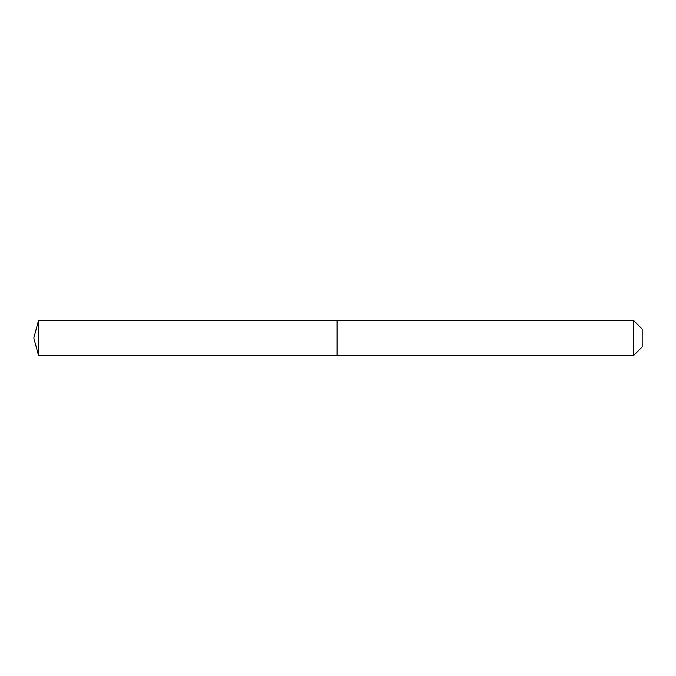 <?xml version="1.0" encoding="UTF-8"?>
<svg xmlns="http://www.w3.org/2000/svg" width="676" height="676" viewBox="0 0 676 676"><rect width="100%" height="100%" fill="white"/><g stroke="black" fill="none" stroke-linecap="round" stroke-linejoin="round"><path stroke-width="1.01" d="M38.456 320.627L38.456 355.373L337.054 355.373L337.054 320.627L38.456 320.627L33.8 338L38.456 355.373M633.75 320.627L642.2 329.077L642.2 346.923L633.75 355.373L633.75 320.627L337.189 320.627L337.189 355.373L633.75 355.373"/></g></svg>
